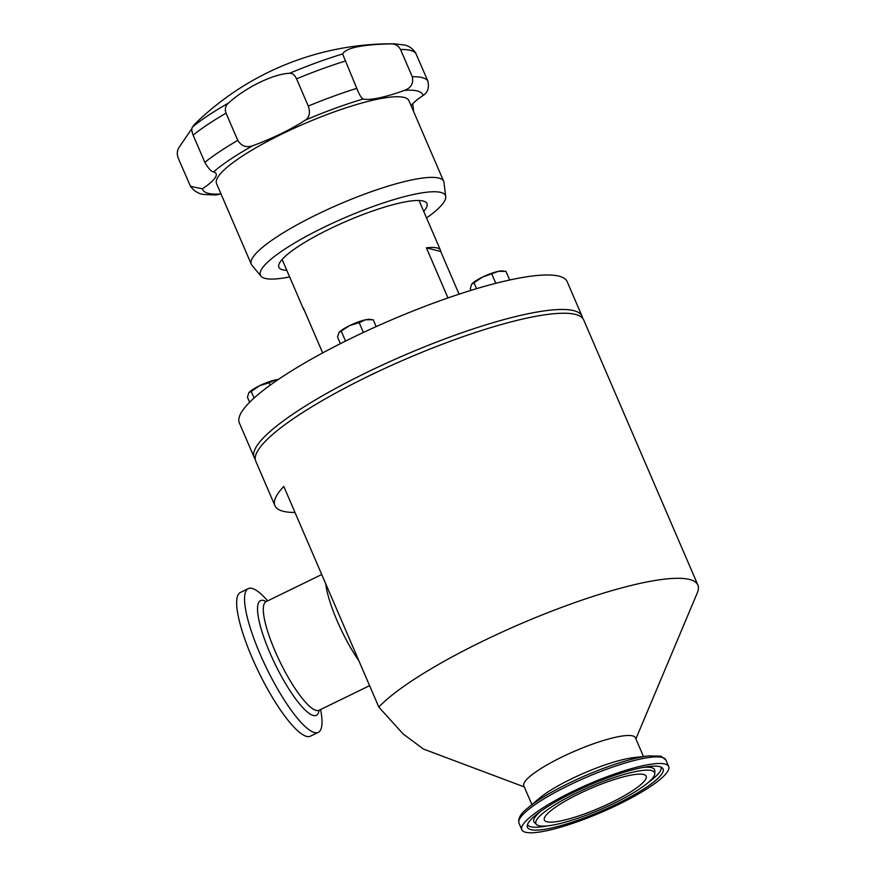 <?xml version="1.0" encoding="UTF-8"?>
<svg xmlns="http://www.w3.org/2000/svg" width="876" height="876" viewBox="0 0 876 876"><rect width="100%" height="100%" fill="white"/><g stroke="black" fill="none" stroke-linecap="round" stroke-linejoin="round"><path stroke-width="1.31" d="M582.584 318.196A178.485 34.503 156.7 0 0 582.069 316.258L567.21 281.765A178.485 34.503 156.7 0 0 559.425 276.29A178.485 34.503 156.7 0 0 370.351 329.245A178.485 34.503 156.7 0 0 239.356 422.966L254.204 457.447A178.485 34.503 156.7 0 0 255.266 459.166M582.069 316.258A178.485 34.503 156.7 0 0 574.284 310.783A178.485 34.503 156.7 0 0 385.21 363.737A178.485 34.503 156.7 0 0 254.204 457.447M376.034 372.541A11.333 2.19 156.7 0 0 369.333 375.749M269.074 382.801L275.48 379.91A17.651 3.416 156.7 0 0 259.548 385.714L269.074 382.801L270.115 385.21M278.283 379.494A17.651 3.416 156.7 0 0 275.48 379.91L278.163 379.571M251.248 391.484L259.548 385.714A17.651 3.416 156.7 0 0 248.97 392.612A17.651 3.416 156.7 0 0 248.959 392.645L251.248 391.484L254.073 398.032M249.627 402.27L247.459 397.233L248.74 392.93M371.249 319.499L369.541 319.357A17.651 3.416 156.7 0 0 365.577 319.773L373.198 319.729L376.165 326.606M359.171 322.664L365.577 319.773A17.651 3.416 156.7 0 0 349.644 325.587A17.651 3.416 156.7 0 0 339.067 332.486A17.651 3.416 156.7 0 0 339.045 332.508L349.644 325.587L359.171 322.664L363.398 332.464M340.381 343.666L337.556 337.096L338.837 332.803M345.538 341.082L341.344 331.347M509.679 280.002L505.934 271.308L498.313 271.363A17.651 3.416 156.7 0 0 482.38 277.166L498.313 271.363A17.651 3.416 156.7 0 1 502.276 270.947L503.985 271.089M471.573 284.382L471.803 284.065A17.651 3.416 -23.3 0 1 482.38 277.166L471.573 284.382L470.281 288.675L471.014 290.361M476.555 288.675L474.08 282.926M495.816 283.309L491.907 274.243M304.3 310.257A74.537 14.41 -23.3 0 1 303.556 309.228A74.537 14.41 -23.3 0 1 303.315 307.98L322.675 352.918M447.975 297.939L426.393 247.809L440.705 251.511L459.079 294.172M426.393 247.809A74.537 14.41 -23.3 0 1 440.475 250.262A74.537 14.41 -23.3 0 1 440.705 251.511M191.91 128.564L179.427 146.829C177.16 150.048 176.722 153.727 178.113 157.877L190.475 186.336L202.411 188.8A60.433 11.684 156.7 0 0 216.098 173.744A60.433 11.684 156.7 0 0 213.558 171.915C211.204 171.554 208.302 168.378 204.853 162.367L193.125 135.145C191.647 131.137 191.428 128.454 192.457 127.097L194.669 124.184A282.028 282.028 0 0 1 394.364 43.8A124.304 24.024 -23.3 0 0 390.762 43.877C361.996 44.523 345.943 47.884 342.615 53.951L356.784 88.356C359.335 94.794 361.492 98.342 363.255 98.988A60.433 11.684 156.7 0 0 404.46 90.37C411.063 87.972 413.658 83.428 412.267 76.749A129.933 25.119 -23.3 0 1 422.517 77.69A129.933 25.119 -23.3 0 1 427.849 81.03C429.35 87.742 427.762 92.56 423.086 95.495A60.433 11.684 156.7 0 0 411.052 105.58M192.457 127.097A124.304 24.024 -23.3 0 1 228.428 103.083C225.417 105.755 224.617 109.117 226.052 113.168L237.779 140.39C241.469 146.237 246.517 147.989 252.923 145.646A60.433 11.684 156.7 0 0 305.275 120.143C309.48 117.318 310.487 112.621 308.275 106.051A129.933 25.119 -23.3 0 1 356.784 88.356M308.275 106.051L296.548 78.818C294.741 74.975 292.431 73.124 289.606 73.277C273.378 73.912 245.762 87.337 228.428 103.083M289.606 73.277A124.304 24.024 -23.3 0 1 342.615 53.951M412.782 103.642L413.636 111.591M390.762 43.877C395.24 43.833 398.492 45.705 400.54 49.516L412.267 76.749M289.638 276.925A100.729 19.469 -23.3 0 1 260.993 276.203L251.883 265.198A104.748 20.247 -23.3 0 1 251.281 264.213A104.748 20.247 -23.3 0 1 317.112 214.434A104.748 20.247 -23.3 0 1 443.683 181.354A104.748 20.247 -23.3 0 1 443.979 182.471L445.72 196.651A100.729 19.469 -23.3 0 1 426.557 217.96M251.281 264.213L216.547 183.577A104.748 20.247 -23.3 0 1 282.379 133.798A104.748 20.247 -23.3 0 1 408.95 100.707L443.683 181.354M260.993 276.203A100.729 19.469 -23.3 0 1 323.715 227.388A100.729 19.469 -23.3 0 1 445.72 196.651M286.802 270.334A80.581 15.571 -23.3 0 1 278.907 267.289A80.581 15.571 -23.3 0 1 329.551 228.997A80.581 15.571 -23.3 0 1 426.93 203.539A80.581 15.571 -23.3 0 1 423.721 211.368M394.364 43.8L404.646 45.048C408.687 45.804 412.3 48.311 415.476 52.571L427.849 81.03M202.411 188.8A119.859 23.17 156.7 0 0 221.004 193.924L215.846 195.009L204.25 194.505C198.885 194.034 194.297 191.307 190.475 186.336M531.885 804.573L523.826 785.86A60.762 11.738 -23.3 0 1 568.414 753.962A60.762 11.738 -23.3 0 1 632.779 735.939A60.762 11.738 -23.3 0 1 635.428 737.8L643.488 756.503M295.004 512.471A178.529 34.503 -23.3 0 1 282.729 511.146A178.529 34.503 -23.3 0 1 274.933 505.682A178.529 34.503 -23.3 0 1 283.791 486.443L378.815 707.074A178.529 34.503 -23.3 0 1 535.575 617.58A178.529 34.503 -23.3 0 1 690.102 579.616A178.529 34.503 -23.3 0 1 697.887 585.091A178.529 34.503 -23.3 0 1 697.362 592.713L635.888 738.862M274.933 505.682L255.803 461.247A178.529 34.503 -23.3 0 1 386.831 367.504A178.529 34.503 -23.3 0 1 575.948 314.55A178.529 34.503 -23.3 0 1 583.734 320.014L697.887 585.091M665.191 764.069A79.935 15.45 -23.3 0 1 668.684 766.511A79.935 15.45 -23.3 0 1 610.014 808.482A79.935 15.45 -23.3 0 1 525.337 832.2A79.935 15.45 -23.3 0 1 521.844 829.747A79.935 15.45 -23.3 0 1 580.514 787.776A79.935 15.45 -23.3 0 1 665.191 764.069M573.857 792.243A73.847 14.279 -23.3 0 1 662.376 767.934A73.847 14.279 -23.3 0 1 616.671 804.015A73.847 14.279 -23.3 0 1 527.21 826.145A73.847 14.279 -23.3 0 1 573.857 792.243M613.988 803.281A64.594 12.483 -23.3 0 1 536.561 824.557A64.594 12.483 -23.3 0 1 576.539 792.988A64.594 12.483 -23.3 0 1 654.788 773.628A64.594 12.483 -23.3 0 1 613.988 803.281M579.2 793.722A55.396 10.709 -23.3 0 1 646.149 776.224A55.396 10.709 -23.3 0 1 611.328 802.547A55.396 10.709 -23.3 0 1 544.379 820.045A55.396 10.709 -23.3 0 1 579.2 793.722M527.79 808.011L539.616 798.08A60.762 11.738 -23.3 0 1 633.457 757.663L648.798 755.889A78.347 15.144 -23.3 0 0 527.79 808.011C520.76 813.388 517.836 818.436 518.997 823.144A79.935 15.45 156.7 0 1 577.667 781.173A79.935 15.45 156.7 0 1 662.344 757.455A79.935 15.45 156.7 0 1 665.837 759.908L660.876 756.163L648.798 755.889M378.815 707.074L403.07 733.891L423.491 749.068L524.286 786.933M358.875 660.778A60.433 13.917 -116 0 1 325.719 583.799A60.433 13.917 64 0 0 358.875 660.778M267.651 600.87L267.465 600.651A79.935 18.418 64 0 0 252.266 588.453A79.935 18.418 64 0 0 248.28 588.617L240.385 592.461A79.935 18.418 64 0 0 255.431 665.18A79.935 18.418 64 0 0 306.414 736.355A79.935 18.418 64 0 0 310.4 736.19L318.295 732.347A79.935 18.418 64 0 0 320.649 709.823L320.594 709.538M248.28 588.617A79.935 18.418 64 0 0 263.326 661.336A79.935 18.418 64 0 0 314.309 732.511A79.935 18.418 64 0 0 318.295 732.347M400.54 49.516A129.933 25.119 -23.3 0 1 410.789 50.458A129.933 25.119 -23.3 0 1 416.122 53.797M204.853 162.367A129.933 25.119 -23.3 0 1 237.779 140.39M252.923 145.646A119.859 23.17 156.7 0 0 213.558 171.915M193.125 135.145A129.933 25.119 -23.3 0 1 226.052 113.168M296.548 78.818A129.933 25.119 -23.3 0 1 345.056 61.123M423.086 95.495A119.859 23.17 156.7 0 0 404.46 90.37M363.255 98.988A119.859 23.17 156.7 0 0 305.275 120.143M661.052 767.08A72.708 14.049 -23.3 0 1 648.306 782.443M642.864 767.464A65.733 12.702 -23.3 0 1 654.799 770.781L654.788 773.628M536.561 824.557L534.48 822.597A65.733 12.702 -23.3 0 1 540.284 811.647M547.423 825.893A72.708 14.049 -23.3 0 1 527.505 824.59M319.116 710.25A63.773 14.695 -116 0 1 313.181 715.44A63.773 14.695 -116 0 1 269.939 652.894A63.773 14.695 -116 0 1 263.687 600.509A63.773 14.695 -116 0 1 266.184 601.582M265.833 601.801L266.14 601.604A60.433 13.917 64 0 0 277.506 656.584A60.433 13.917 64 0 0 316.061 710.403A60.433 13.917 64 0 0 319.072 710.272L369.595 685.656M303.556 309.228L282.127 259.46M440.475 250.262L419.035 200.494M668.684 766.511L665.837 759.908M521.844 829.747L518.997 823.144M266.14 601.604L321.733 574.525"/></g></svg>
